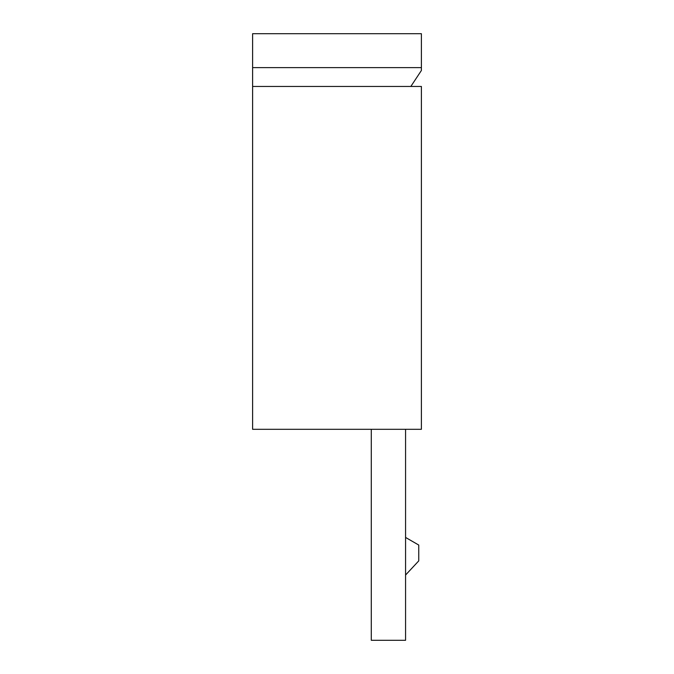 <?xml version="1.0" encoding="UTF-8"?>
<svg xmlns="http://www.w3.org/2000/svg" width="674" height="674" viewBox="0 0 674 674"><rect width="100%" height="100%" fill="white"/><g stroke="black" fill="none" stroke-linecap="round" stroke-linejoin="round"><path stroke-width="1.01" d="M252.607 429.313L421.393 429.313L421.393 86.449L252.607 86.449L252.607 429.313M252.607 86.449L252.607 33.7L421.393 33.7L421.393 70.492L410.845 86.449M252.607 67.619L421.393 67.619M405.571 537.439L418.756 545.055L418.756 560.878L405.571 575.023M405.571 429.313L405.571 640.3L371.29 640.3L371.29 429.313"/></g></svg>
